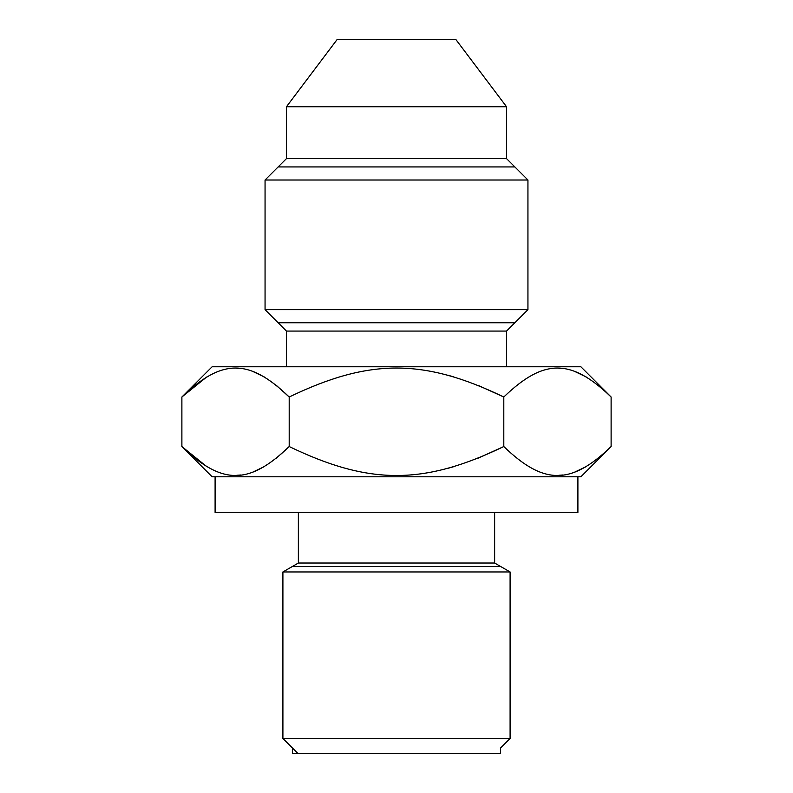 <?xml version="1.0" encoding="UTF-8"?>
<svg xmlns="http://www.w3.org/2000/svg" width="793" height="793" viewBox="0 0 793 793"><rect width="100%" height="100%" fill="white"/><g stroke="black" fill="none" stroke-linecap="round" stroke-linejoin="round"><path stroke-width="1.19" d="M206.616 377.042L181.884 397.006L212.127 366.762L580.872 366.762L611.116 397.006L611.116 446.548L580.872 476.791L212.127 476.791L181.884 446.548C221.961 485.157 249.141 485.138 289.197 446.548L276.242 458.265M506.529 366.762L506.529 331.077L286.471 331.077L265.06 309.666L265.06 180.011L286.471 158.6L286.471 106.738L337.025 39.65L455.975 39.65L506.529 106.738L286.471 106.738M286.471 366.762L286.471 331.077M506.529 331.077L527.94 309.666L265.06 309.666M527.94 309.666L527.94 180.011L265.06 180.011M527.94 180.011L506.529 158.6L286.471 158.6M506.529 158.6L506.529 106.738M510.097 738.481L282.903 738.481L282.903 571.961L510.097 571.961L510.097 738.481L500.581 747.997L500.581 753.35L292.419 753.35L292.419 747.997M510.097 571.961L494.634 563.03L298.366 563.03L282.903 571.961M577.899 476.791L577.899 512.476L215.101 512.476L215.101 476.791M206.616 466.512L181.884 446.548L181.884 397.006C221.961 358.396 249.141 358.416 289.197 397.006C369.33 358.396 423.71 358.416 503.803 397.006L503.803 446.548L478.001 458.225M453.774 466.68L447.649 468.395M586.047 466.71L574.568 472.182M562.663 475.017L558.778 475.285M264.138 466.7L252.779 472.132M240.775 475.007L236.75 475.285M611.116 446.548C571.059 485.138 543.879 485.157 503.803 446.548C423.71 485.138 369.33 485.157 289.197 446.548L289.197 397.006L276.242 385.289M264.138 376.853L252.779 371.421M240.775 368.547L236.75 368.269M586.047 376.844L574.568 371.372M562.663 368.537L558.778 368.269M611.116 397.006C571.059 358.416 543.879 358.396 503.803 397.006L478.001 385.329M453.774 376.873L447.649 375.158M292.419 566.46L500.581 566.46M278.145 166.927L514.855 166.927M514.855 322.751L278.145 322.751M297.771 753.35L282.903 738.481M298.366 563.03L298.366 512.476M494.634 563.03L494.634 512.476"/></g></svg>

